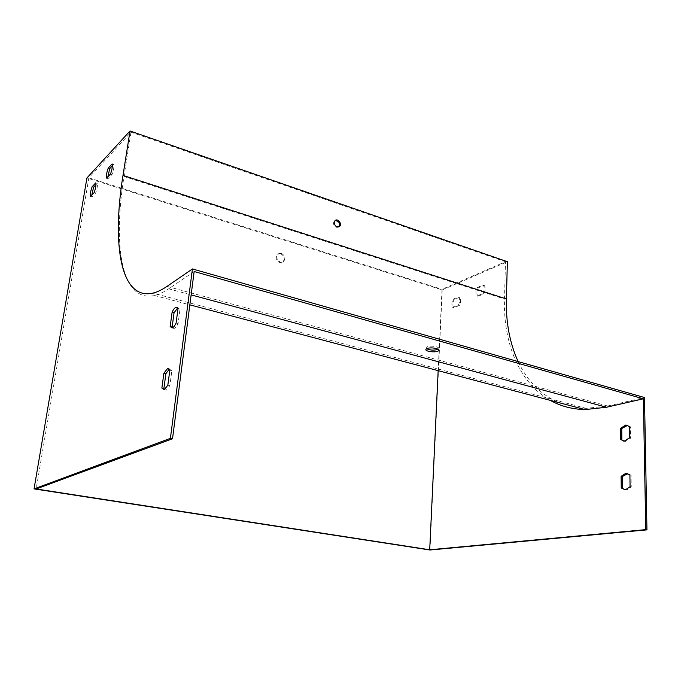 <?xml version="1.0" encoding="UTF-8"?>
<svg xmlns="http://www.w3.org/2000/svg" width="681" height="681" viewBox="0 0 681 681"><rect width="100%" height="100%" fill="white"/><g stroke="black" fill="none" stroke-linecap="round" stroke-linejoin="round"><path stroke-width="0.51" stroke-dasharray="3.4 2.55" d="M477.236 287.535L483.187 285.058C484.676 287.22 484.574 290.055 482.897 293.545L476.938 295.971C475.483 293.792 475.585 290.983 477.236 287.535L478.241 287.859C476.581 291.306 476.487 294.107 477.943 296.286L483.91 293.869C485.587 290.378 485.681 287.552 484.191 285.382L478.241 287.859M453.12 299.214L458.713 296.89C460.092 299.027 459.973 301.785 458.373 305.156L452.763 307.42C451.418 305.284 451.537 302.543 453.12 299.214L454.108 299.521C452.524 302.849 452.405 305.582 453.759 307.727L459.369 305.463C460.969 302.092 461.08 299.342 459.709 297.205L454.108 299.521M438.164 370.651L442.012 289.306L505.481 261.734L504.485 298.993C503.199 343.011 519.058 382.824 550.239 400.351M164.479 389.626L166.326 390.153L169.875 385.642L171.859 370.626L169.305 369.153M107.904 176.711L108.109 178.575L112.05 174.498C113.642 170.037 114.187 166.692 113.676 164.444L112.356 165.832M91.816 195.038L91.978 196.86L95.629 193.098C97.145 188.824 97.689 185.581 97.255 183.351L95.936 184.738M172.531 327.799L174.191 328.421C175.494 327.953 176.796 326.318 178.099 323.509L180.005 309.08L177.69 307.923M194.153 271.515L168.667 288.821C163.619 292.226 158.903 294.456 154.536 295.494C121.516 303.011 112.714 246.164 123.993 176.498L130.973 132.182L88.862 177.869L36.161 488.967M338.806 226.918L338.661 227.045C335.75 227.982 333.996 226.611 333.409 222.942L335.035 220.601M130.973 132.182L505.481 261.734M280.606 253.69C284.462 255.971 285.228 258.72 282.896 261.938C279.065 265.122 273.311 257.137 277.346 254.217L280.606 253.69M429.975 550.01L442.233 289.936L86.93 177.945M88.862 177.869L442.012 289.306M442.233 289.936L507.371 261.708M518.156 361.602C527.111 380.781 540.569 394.435 558.539 402.548M578.458 407.825L586.086 408.353L607.673 406.021L644.49 397.534M426.621 348.74L426.102 347.514L427.276 346.74C430.92 345.241 440.181 346.901 438.734 348.774L438.121 349.31M624.605 489.75L626.622 490.005L631.244 487.009L631.074 475.253L627.831 473.559M623.643 441.084L625.439 441.399L630.555 438.198L630.402 426.791L627.576 425.353M281.262 253.289L277.993 253.817C273.958 256.746 279.721 264.739 283.551 261.547C285.884 258.329 285.118 255.579 281.262 253.289M178.099 323.509L176.107 323.007M180.005 309.08L178.03 308.561M630.555 438.198L629.406 437.909M630.402 426.791L629.253 426.493M97.255 183.351L95.766 182.883M91.978 196.86L90.496 196.409M95.629 193.098L94.14 192.638M459.369 305.463L458.373 305.156M459.709 297.205L458.713 296.89M453.759 307.727L452.763 307.42M113.676 164.444L112.144 163.951M108.109 178.575L106.576 178.09M112.05 174.498L110.509 174.004M483.91 293.869L482.897 293.545M484.191 285.382L483.187 285.058M477.943 296.286L476.938 295.971M169.875 385.642L167.832 385.191M171.859 370.626L169.833 370.166M631.244 487.009L630.07 486.753M631.074 475.253L629.908 474.989M123.993 176.498L504.485 298.993M168.667 288.821L191.131 294.89M607.673 406.021L167.024 286.386M154.536 295.494L189.837 304.85M586.086 408.353L152.876 293.119M178.047 307.786L177.443 307.633M174.191 328.421L172.208 327.927M625.439 441.399L624.29 441.109M166.326 390.153L164.291 389.711M626.622 490.005L625.456 489.75M438.675 349.898L438.734 348.774M426.017 349.251L426.102 347.514M277.993 253.817L277.346 254.217M283.551 261.547L282.896 261.938M334.388 220.976L335.163 220.499"/><path stroke-width="1.02" d="M629.908 474.989L630.07 486.753L625.456 489.75L621.242 487.988L621.115 476.325L625.873 473.278L629.908 474.989M629.253 426.493L629.406 437.909L624.29 441.109L620.714 439.568L620.595 428.255L625.839 425.012L629.253 426.493M550.239 400.351C560.565 406.182 572.176 409.255 585.064 409.579L606.55 407.247L643.375 398.802L645.758 529.631L429.711 549.771L438.164 370.651M169.305 369.153L165.892 373.656L163.891 388.502L164.479 389.626M112.356 165.832L109.726 168.599L107.904 176.711M95.936 184.738L93.595 187.19L91.816 195.038M177.69 307.923L174.055 312.783L172.14 327.059L172.531 327.799M643.375 398.802L194.153 271.515L172.514 438.751L36.161 488.967L429.711 549.771M335.035 220.601C339.036 221.061 340.287 223.164 338.806 226.918M427.191 348.485L426.017 349.251C424.237 351.651 437.508 352.971 438.649 350.519C440.096 348.646 430.835 346.995 427.191 348.485M429.975 550.01L34.05 488.89L86.93 177.945L130.011 130.99L123.006 175.392C111.803 244.368 120.426 300.508 152.876 293.119C157.243 292.081 161.959 289.834 167.024 286.386L192.434 268.944L644.49 397.534L646.95 529.861L429.975 550.01M646.95 529.861L645.758 529.631M34.05 488.89L170.403 438.343L172.514 438.751M518.156 361.602C509.72 343.164 505.804 322.292 506.4 298.976L507.371 261.708L130.011 130.99M334.192 222.466C334.78 226.143 336.533 227.514 339.444 226.577C342.552 224.407 338.031 217.98 335.163 220.499L334.192 222.466M558.539 402.548L578.458 407.825M438.121 349.31C434.214 350.553 430.375 350.366 426.621 348.74M170.403 438.343L192.434 268.944M627.831 473.559L622.281 476.589L622.408 488.243L624.605 489.75M627.576 425.353L621.736 428.553L621.864 439.858L623.643 441.084M167.832 385.191L169.833 370.166L167.509 368.6L163.874 373.205L161.874 388.068L164.291 389.711L167.832 385.191M112.144 163.951L108.211 168.113C106.645 172.497 106.1 175.826 106.576 178.09L110.509 174.004C112.101 169.543 112.646 166.19 112.144 163.951M95.766 182.883L92.122 186.73C90.633 190.944 90.088 194.17 90.496 196.409L94.14 192.638C95.655 188.365 96.2 185.113 95.766 182.883M176.107 323.007L178.03 308.561L176.073 307.276C174.736 307.727 173.408 309.395 172.097 312.281L170.165 326.565L172.208 327.927C173.51 327.459 174.813 325.816 176.107 323.007M174.055 312.783L172.097 312.281M172.14 327.059L170.165 326.565M621.864 439.858L620.714 439.568M621.736 428.553L620.595 428.255M93.595 187.19L92.122 186.73M109.726 168.599L108.211 168.113M165.892 373.656L163.874 373.205M163.891 388.502L161.874 388.068M622.408 488.243L621.242 487.988M622.281 476.589L621.115 476.325M191.131 294.89L606.55 407.247M506.4 298.976L123.006 175.392M189.837 304.85L585.064 409.579M177.443 307.633L176.073 307.276M626.988 425.31L625.839 425.012M169.143 368.974L167.509 368.6M627.031 473.55L625.873 473.278M438.649 350.519L438.675 349.898M338.985 226.85L339.444 226.577"/></g></svg>
